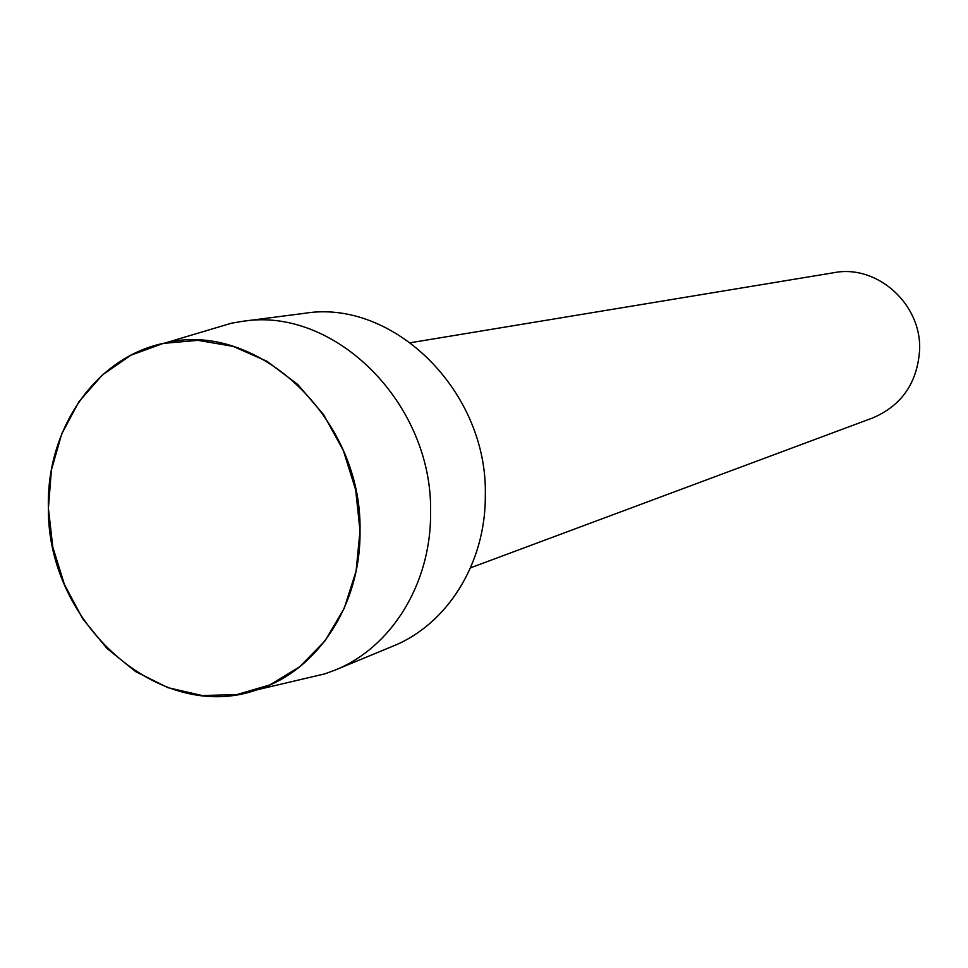 <?xml version="1.0" encoding="UTF-8"?>
<svg xmlns="http://www.w3.org/2000/svg" width="968" height="968" viewBox="0 0 968 968"><rect width="100%" height="100%" fill="white"/><g stroke="black" fill="none" stroke-linecap="round" stroke-linejoin="round"><path stroke-width="1.45" d="M48.4 508.333L52.804 547.065L64.396 584.418L82.643 618.661L106.734 648.185L135.581 671.574L167.875 687.643L202.118 695.508L236.664 694.649L269.794 684.945L299.802 666.722L325.066 640.792L344.197 608.364L356.091 571.096L360.011 530.924L355.704 490.002L343.362 450.568L323.675 414.752L297.745 384.477L266.999 361.294L233.143 346.375L197.98 340.349L163.338 343.386L130.958 355.171L102.39 374.967L78.965 401.659L61.734 433.87L51.401 470L48.4 508.333C47.202 623.428 159.442 724.56 257.173 689.76C317.02 671.32 361.028 605.266 360.011 530.924C362.456 418.152 256.895 319.597 164.814 343.071C95.445 356.744 45.992 429.381 48.4 508.333M470.533 567.829L872.737 417.922C901.704 405.507 917.325 382.904 919.6 350.101C921.778 304.121 877.044 264.155 834.053 272.673L410.577 342.708M303.02 678.979L324.812 673.861L335.049 670.098C391.338 647.616 431.232 583.595 430.579 512.762C433.107 403.523 334.275 305.864 242.169 321.388L231.4 323.215L209.959 329.604M335.049 670.098L392.947 646.152C447.252 624.457 485.779 563.194 485.319 495.616C488.005 391.423 393.189 298.447 304.303 313.354L242.169 321.388M257.173 689.76L324.812 673.861M164.814 343.071L231.4 323.215"/></g></svg>
